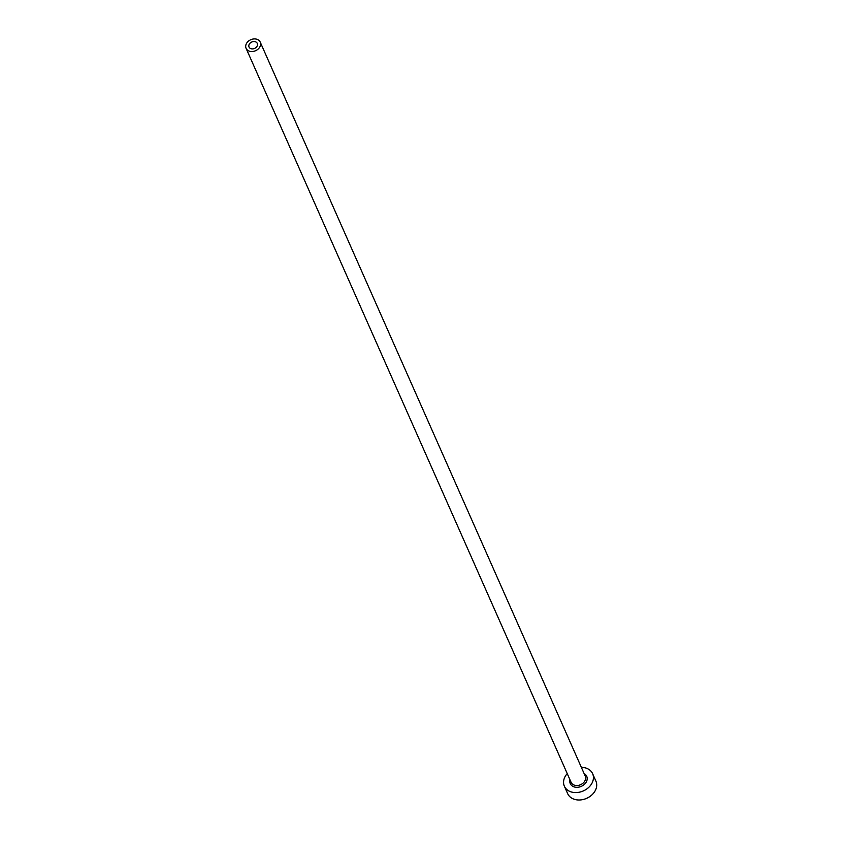 <?xml version="1.0" encoding="UTF-8"?>
<svg xmlns="http://www.w3.org/2000/svg" width="842" height="842" viewBox="0 0 842 842"><rect width="100%" height="100%" fill="white"/><g stroke="black" fill="none" stroke-linecap="round" stroke-linejoin="round"><path stroke-width="1.26" d="M249.243 44.247A4.505 3.494 -23.9 0 0 249.043 47.047A4.505 3.494 -23.9 0 0 252.884 48.878A4.505 3.494 -23.9 0 0 257.063 46.205A4.505 3.494 -23.9 0 0 257.273 43.405A4.505 3.494 -23.9 0 0 253.431 41.574A4.505 3.494 -23.9 0 0 249.243 44.247M259.862 46.899A7.725 5.989 -23.9 0 0 260.22 42.1A7.725 5.989 -23.9 0 0 253.621 38.964A7.725 5.989 -23.9 0 0 246.453 43.552A7.725 5.989 -23.9 0 0 246.096 48.352A7.725 5.989 -23.9 0 0 252.695 51.488A7.725 5.989 -23.9 0 0 259.862 46.899M567.234 773.598A15.44 11.988 -23.9 0 0 565.087 776.608A15.44 11.988 -23.9 0 0 564.372 786.217A15.44 11.988 -23.9 0 0 577.559 792.48A15.44 11.988 -23.9 0 0 591.905 783.313A15.44 11.988 -23.9 0 0 592.621 773.703A15.44 11.988 -23.9 0 0 581.359 767.346M564.372 786.217L567.666 793.638A15.44 11.988 -23.9 0 0 580.854 799.9A15.44 11.988 -23.9 0 0 595.189 790.733A15.44 11.988 -23.9 0 0 595.904 781.123L592.621 773.703M584.095 773.545A9.009 6.989 156.1 0 1 586.316 781.913A9.009 6.989 156.1 0 1 575.644 787.238A9.009 6.989 156.1 0 1 569.981 779.797M246.096 48.352L571.108 782.344A7.725 5.989 -23.9 0 0 577.696 785.481A7.725 5.989 -23.9 0 0 584.874 780.892A7.725 5.989 -23.9 0 0 585.232 776.092L260.22 42.1"/></g></svg>
